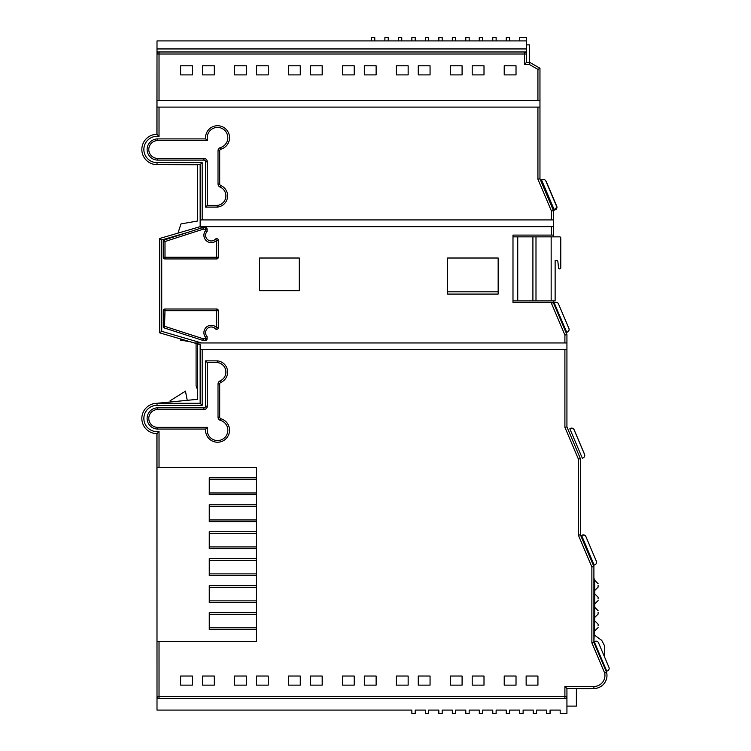 <?xml version="1.0" encoding="UTF-8"?>
<svg xmlns="http://www.w3.org/2000/svg" width="751" height="751" viewBox="0 0 751 751"><rect width="100%" height="100%" fill="white"/><g stroke="black" fill="none" stroke-linecap="round" stroke-linejoin="round"><path stroke-width="1.13" d="M256.448 627.827L209.257 627.827M256.448 614.337L209.257 614.337M551.159 236.856L559.673 236.856A1.117 1.117 0 0 1 560.781 237.973L560.781 267.769A1.117 1.117 0 0 1 559.673 268.886L559.608 268.886A1.117 1.117 0 0 1 558.5 267.882L557.871 261.461A1.117 1.117 0 0 0 556.763 260.456L555.13 260.456L555.13 300.888L551.159 300.888L551.159 236.856L532.91 236.856L532.91 300.888L551.159 300.888M535.989 236.856L535.989 300.888M498.157 291.81L447.587 291.81M512.989 236.856L532.91 236.856M517.739 236.856L517.739 300.888L512.989 300.888M517.739 300.888L532.91 300.888M598.106 625.874L598.106 624.184L598.106 625.874M598.106 612.384L598.106 614.074L598.106 612.384M598.106 598.904L598.106 597.214L598.106 598.904M598.106 585.414L598.106 587.104L598.106 585.414M593.9 579.012L594.736 579.012L594.736 591.826L593.9 591.826M594.736 592.501L593.9 592.501L594.736 592.501L593.9 592.501L594.736 592.501L594.736 605.306L593.9 605.306L594.736 605.306M594.736 605.982L593.9 605.982L594.736 605.982L593.9 605.982L594.736 605.982L594.736 618.796L593.9 618.796L594.736 618.796M593.9 619.462L594.736 619.462L593.9 642.452L606.62 672.436A13.067 13.067 0 0 1 593.91 688.507L566.93 688.507L566.93 696.59A2.018 2.018 0 0 1 564.902 698.618L564.902 696.59L157.006 696.59L157.006 641.307L256.448 641.307L256.448 467.695L256.448 477.814L209.257 477.814L209.257 494.665L256.448 494.665L256.448 504.785L209.257 504.785L209.257 521.635L256.448 521.635L256.448 531.746L209.257 531.746L209.257 548.606L256.448 548.606L256.448 558.716L209.257 558.716L209.257 575.576L256.448 575.576L256.448 585.686L209.257 585.686L209.257 602.546L256.448 602.546L256.448 612.656L209.257 612.656L209.257 629.507L256.448 629.507L256.448 641.307L159.024 641.307L159.024 698.618L564.902 698.618M256.448 492.985L209.257 492.985M256.448 479.495L209.257 479.495M256.448 519.955L209.257 519.955M256.448 506.465L209.257 506.465M256.448 546.916L209.257 546.916M256.448 533.435L209.257 533.435M256.448 573.886L209.257 573.886M256.448 560.406L209.257 560.406M256.448 600.856L209.257 600.856M256.448 587.376L209.257 587.376M157.006 641.307L157.006 467.695L256.448 467.695L159.024 467.695L159.024 431.468L157.006 433.646A15.17 15.17 0 0 1 141.836 418.476A15.17 15.17 0 0 1 157.006 403.306L200.151 403.306L200.151 344.653L159.7 332.853L159.7 238.461L200.151 226.661L553.44 226.661L553.44 235.091L512.989 235.091L512.989 302.512L553.44 302.512L551.422 303.263L551.422 302.512M205.614 429.056L207.642 427.366A10.298 10.298 0 0 0 217.537 440.537A10.298 10.298 0 0 0 220.437 420.353A3.37 3.37 0 0 1 218.015 417.115L218.015 383.996A3.37 3.37 0 0 1 220.071 380.888L220.728 382.447A11.256 11.256 0 0 0 217.236 360.855L205.614 360.855L205.614 406.16A1.69 1.69 0 0 1 203.925 407.849L157.71 407.849A10.598 10.598 0 0 0 147.112 418.448A10.598 10.598 0 0 0 157.71 429.056L205.614 429.056A11.978 11.978 0 0 0 217.537 442.217A11.978 11.978 0 0 0 220.907 418.739A1.69 1.69 0 0 1 219.696 417.115L219.696 383.996A1.69 1.69 0 0 1 220.728 382.447M207.098 336.514L205.417 337.124A7.36 7.36 0 0 1 208.562 325.803A7.36 7.36 0 0 1 216.645 327.643L216.645 310.689L164.995 310.689L164.478 328.018L202.686 340.363A1.69 1.69 0 0 0 203.202 340.438L205.417 340.438A1.69 1.69 0 0 0 207.098 338.757L207.098 336.514A5.67 5.67 0 0 1 209.182 327.37A5.67 5.67 0 0 1 215.406 328.788A1.69 1.69 0 0 0 218.325 327.643L218.325 310.689A1.69 1.69 0 0 0 216.645 308.999L164.995 308.999A1.69 1.69 0 0 0 163.305 310.689L163.305 326.413A1.69 1.69 0 0 0 164.478 328.018M215.406 239.156L216.645 240.301A7.36 7.36 0 0 1 203.896 235.298A7.36 7.36 0 0 1 205.417 230.82L205.417 229.186L203.202 229.186L164.995 241.531L164.478 239.926A1.69 1.69 0 0 0 163.305 241.531L163.305 257.255A1.69 1.69 0 0 0 164.995 258.945L216.645 258.945A1.69 1.69 0 0 0 218.325 257.255L218.325 240.301A1.69 1.69 0 0 0 215.406 239.156A5.67 5.67 0 0 1 205.586 235.298A5.67 5.67 0 0 1 207.098 231.43L207.098 229.186A1.69 1.69 0 0 0 205.417 227.506L203.202 227.506A1.69 1.69 0 0 0 202.686 227.591L201.775 227.882L200.151 226.661L200.151 164.638L157.006 164.638A15.17 15.17 0 0 1 141.836 149.468A15.17 15.17 0 0 1 157.006 134.298L157.006 107.102L539.96 107.102L539.96 178.794L537.932 179.207L537.932 107.102M205.614 138.897L207.642 140.578L157.71 140.578A8.918 8.918 0 0 0 148.792 149.496A8.918 8.918 0 0 0 157.71 158.414L203.925 158.414A3.37 3.37 0 0 1 207.295 161.784L207.295 205.408L217.17 205.408L217.236 207.088A11.256 11.256 0 0 0 220.728 185.497A1.69 1.69 0 0 1 219.696 183.948L219.696 150.829A1.69 1.69 0 0 1 220.907 149.205A11.978 11.978 0 0 0 217.537 125.727A11.978 11.978 0 0 0 205.614 138.897L157.71 138.897A10.598 10.598 0 0 0 147.112 149.496A10.598 10.598 0 0 0 157.71 160.094L203.925 160.094A1.69 1.69 0 0 1 205.614 161.784L205.614 207.088L217.236 207.088M606.977 675.44A13.067 13.067 0 0 1 593.91 688.507L566.93 688.507L564.902 686.48L593.91 686.48A11.04 11.04 0 0 0 604.686 673.065L606.62 672.436L604.686 673.065L591.872 642.865L591.872 566.967L593.9 566.554L593.9 642.452L591.872 642.865M202.517 65.797L214.317 65.797L214.317 74.903L202.517 74.903L202.517 65.797M256.448 65.797L268.248 65.797L268.248 74.903L256.448 74.903L256.448 65.797M310.388 65.797L322.188 65.797L322.188 74.903L310.388 74.903L310.388 65.797M364.329 65.797L376.129 65.797L376.129 74.903L364.329 74.903L364.329 65.797M418.26 65.797L430.06 65.797L430.06 74.903L418.26 74.903L418.26 65.797M472.201 65.797L484.001 65.797L484.001 74.903L472.201 74.903L472.201 65.797M159.024 100.362L157.006 100.362L157.006 51.979L159.024 51.979L159.024 100.362L537.932 100.362L537.932 69.402L529.173 64.379L524.451 64.379L524.451 51.979L526.47 51.979L526.47 62.361L529.708 62.361L539.96 68.228L539.96 107.102M504.221 65.797L516.021 65.797L516.021 74.903L504.221 74.903L504.221 65.797M450.29 65.797L462.09 65.797L462.09 74.903L450.29 74.903L450.29 65.797M396.35 65.797L408.15 65.797L408.15 74.903L396.35 74.903L396.35 65.797M342.418 65.797L354.209 65.797L354.209 74.903L342.418 74.903L342.418 65.797M288.478 65.797L300.278 65.797L300.278 74.903L288.478 74.903L288.478 65.797M234.537 65.797L246.337 65.797L246.337 74.903L234.537 74.903L234.537 65.797M180.606 65.797L192.397 65.797L192.397 74.903L180.606 74.903L180.606 65.797M504.221 685.137L504.221 676.031L516.021 676.031L516.021 685.137L504.221 685.137M450.29 685.137L450.29 676.031L462.09 676.031L462.09 685.137L450.29 685.137M396.35 685.137L396.35 676.031L408.15 676.031L408.15 685.137L396.35 685.137M342.418 685.137L342.418 676.031L354.209 676.031L354.209 685.137L342.418 685.137M288.478 685.137L288.478 676.031L300.278 676.031L300.278 685.137L288.478 685.137M234.537 685.137L234.537 676.031L246.337 676.031L246.337 685.137L234.537 685.137M180.606 685.137L180.606 676.031L192.397 676.031L192.397 685.137L180.606 685.137M200.151 349.713L566.93 349.713L566.93 342.963L564.902 342.963L564.902 335.03L566.93 334.617L566.93 342.963M202.517 685.137L202.517 676.031L214.317 676.031L214.317 685.137L202.517 685.137M256.448 685.137L256.448 676.031L268.248 676.031L268.248 685.137L256.448 685.137M310.388 685.137L310.388 676.031L322.188 676.031L322.188 685.137L310.388 685.137M364.329 685.137L364.329 676.031L376.129 676.031L376.129 685.137L364.329 685.137M418.26 685.137L418.26 676.031L430.06 676.031L430.06 685.137L418.26 685.137M472.201 685.137L472.201 676.031L484.001 676.031L484.001 685.137L472.201 685.137M526.141 685.137L526.141 676.031L537.932 676.031L537.932 685.137L526.141 685.137M159.024 698.618A2.018 2.018 0 0 1 157.006 696.59L157.006 710.08L411.858 710.08L411.858 713.45L415.228 713.45L415.228 710.08L425.338 710.08L425.338 713.45L428.708 713.45L428.708 710.08L438.828 710.08L438.828 713.45L442.198 713.45L442.198 710.08L452.309 710.08L452.309 713.45L455.679 713.45L455.679 710.08L465.798 710.08L465.798 713.45L469.168 713.45L469.168 710.08L479.279 710.08L479.279 713.45L482.649 713.45L482.649 710.08L492.759 710.08L492.759 713.45L496.129 713.45L496.129 710.08L506.249 710.08L506.249 713.45L509.619 713.45L509.619 710.08L519.73 710.08L519.73 713.45L523.1 713.45L523.1 710.08L533.219 710.08L533.219 713.45L536.59 713.45L536.59 710.08L546.7 710.08L546.7 713.45L550.07 713.45L550.07 710.08L560.18 710.08L560.18 713.45L566.93 713.45L566.93 696.59L564.902 696.59L564.902 686.48M157.006 51.979L157.006 40.92L371.407 40.92L371.407 37.55L374.777 37.55L374.777 40.92L526.47 40.92L526.47 51.979M299.264 258.015L259.48 258.015L259.48 290.712L299.264 290.712L299.264 258.015M498.157 258.015L447.587 258.015L447.587 294.082L498.157 294.082L498.157 258.015M201.775 227.882L164.478 239.926M188.426 232.19L161.728 239.982L161.728 331.332L201.597 342.963L564.902 342.963M159.024 107.102L159.024 136.475A13.143 13.143 0 0 0 143.901 148.454A13.143 13.143 0 0 0 157.006 162.61L202.179 162.61L202.179 219.921L551.422 219.921L551.422 210.975L553.44 210.571L553.44 226.661M159.024 136.475L157.006 134.298A15.17 15.17 0 0 0 141.836 149.468A15.17 15.17 0 0 0 157.006 164.638L157.006 162.61M553.44 302.85L566.93 334.617L564.902 335.03L551.422 303.263M157.006 467.695L157.006 433.646A15.17 15.17 0 0 1 141.836 418.476A15.17 15.17 0 0 1 157.006 403.306L157.006 405.333A13.143 13.143 0 0 0 143.901 419.49A13.143 13.143 0 0 0 159.024 431.468M606.62 672.436L602.067 661.697M593.9 578.336L593.9 566.554L591.872 566.967L578.392 535.2L578.392 459.086L564.902 427.319L564.902 349.713M580.382 458.608L566.93 426.906L580.41 458.673L580.41 534.787L593.9 566.554M566.93 349.713L566.93 426.906L564.902 427.319M553.44 302.512L553.44 300.888M553.44 236.856L553.44 235.091M539.96 178.794L553.44 210.571L551.422 210.975L537.932 179.207M519.73 40.92L519.73 37.55L526.47 37.55L526.47 40.92M157.006 100.362L157.006 107.102M157.006 698.618L566.93 698.618M159.024 51.979L524.451 51.979A2.018 2.018 0 0 1 526.47 54.006L157.006 54.006A2.018 2.018 0 0 1 159.024 51.979M157.006 48.946L526.47 48.946M374.777 40.92L371.407 40.92M526.47 62.361L524.451 64.379M529.708 62.361L529.173 64.379M539.96 68.228L537.932 69.402M539.96 100.362L537.932 100.362M553.44 219.921L551.422 219.921M580.41 458.673L578.392 459.086M580.41 534.787L578.392 535.2M202.179 162.61L200.151 164.638M202.179 219.921L200.151 219.921M161.728 239.982L159.7 238.461M161.728 331.332L159.7 332.853M201.597 342.963L194.378 342.963M202.179 349.713L202.179 405.333L200.151 403.306M447.587 294.082L498.157 294.082M207.295 205.408L205.614 207.088M202.686 227.591L203.202 229.186L203.202 227.506M207.098 231.43L205.417 230.82M163.305 326.413L164.995 326.413L203.202 338.757L202.686 340.363M215.406 328.788L216.645 327.643L218.325 327.643M220.071 380.888A9.575 9.575 0 0 0 217.17 362.536L217.236 360.855M217.17 362.536L207.295 362.536L205.614 360.855M506.249 40.92L506.249 37.55L509.619 37.55L509.619 40.92M492.759 40.92L492.759 37.55L496.129 37.55L496.129 40.92M479.279 40.92L479.279 37.55L482.649 37.55L482.649 40.92M465.798 40.92L465.798 37.55L469.168 37.55L469.168 40.92M452.309 40.92L452.309 37.55L455.679 37.55L455.679 40.92M438.828 40.92L438.828 37.55L442.198 37.55L442.198 40.92M425.338 40.92L425.338 37.55L428.708 37.55L428.708 40.92M411.858 40.92L411.858 37.55L415.228 37.55L415.228 40.92M398.377 40.92L398.377 37.55L401.747 37.55L401.747 40.92M384.887 40.92L384.887 37.55L388.258 37.55L388.258 40.92M196.086 343.46L196.086 385.836L197.344 389.3M606.77 671.197L607.521 670.868A2.694 2.694 0 0 0 608.948 667.339L598.547 642.818A2.694 2.694 0 0 0 595.008 641.392L594.257 641.711L606.77 671.197L607.521 670.868M608.948 667.339L598.547 642.818M596.378 561.288A2.694 2.694 0 0 0 596.294 561.072L585.893 536.561A2.694 2.694 0 0 0 582.354 535.134L581.603 535.454L594.163 565.081L594.923 564.761A2.694 2.694 0 0 0 596.35 561.222L585.949 536.712A2.694 2.694 0 0 0 582.41 535.285L581.649 535.604M584.747 455.416A2.694 2.694 0 0 0 584.541 454.271L574.13 429.76A2.694 2.694 0 0 0 570.591 428.323L569.887 428.765M584.747 455.463A2.694 2.694 0 0 0 584.531 454.411L574.13 429.891A2.694 2.694 0 0 0 570.591 428.464L569.84 428.783L582.354 458.27L583.105 457.941A2.694 2.694 0 0 0 584.747 455.463M178.081 233.101A177.903 177.903 0 0 1 181.019 223.92L197.344 221.047L197.344 164.751L156.893 164.638M156.893 433.646L157.006 706.109M566.93 706.109L576.383 706.109L576.383 688.611L590.014 688.611A2.018 2.018 0 0 0 590.671 688.507M156.893 403.287L197.344 399.335L197.344 343.836M157.006 44.882L156.893 134.298M529.596 62.361L529.596 44.882L526.47 44.882M604.574 657.022L604.574 645.851L601.748 640.368L593.9 634.755M604.574 667.601L604.574 666.015M190.472 341.827L180.493 340.062A177.903 177.903 0 0 1 180.062 338.795M554.229 302.878L566.63 332.402L567.39 332.083A2.694 2.694 0 0 0 568.479 331.229M554.229 209.332L554.557 210.092L555.308 209.773A2.694 2.694 0 0 0 556.744 206.234L546.334 181.723A2.694 2.694 0 0 0 545.77 180.878M556.453 206.6A2.694 2.694 0 0 0 556.247 205.549L545.836 181.029A2.694 2.694 0 0 0 542.297 179.602L541.546 179.921L554.06 209.398L554.811 209.078A2.694 2.694 0 0 0 556.453 206.6M569.108 329.501A2.694 2.694 0 0 0 568.901 328.45L558.491 303.93A2.694 2.694 0 0 0 554.951 302.503L554.2 302.822L566.714 332.299L567.465 331.98A2.694 2.694 0 0 0 569.108 329.501M187.243 400.321L185.469 391.168L170.092 400.781A48.543 48.543 0 0 0 170.477 401.954M594.736 590.136L593.9 590.136M594.736 580.701L593.9 580.701M594.736 603.626L593.9 603.626M594.736 594.182L593.9 594.182M594.736 617.106L593.9 617.106M594.736 607.672L593.9 607.672M594.736 630.587L593.9 630.587M594.736 621.152L593.9 621.152M220.907 149.205L220.437 147.59A10.298 10.298 0 0 0 217.537 127.417A10.298 10.298 0 0 0 207.642 140.578M217.17 205.408A9.575 9.575 0 0 0 220.071 187.055A3.37 3.37 0 0 1 218.015 183.948L218.015 150.829A3.37 3.37 0 0 1 220.437 147.59M202.179 405.333L157.006 405.333M551.422 235.091L551.422 226.661M202.179 226.661L202.179 227.75M593.91 688.507L593.91 686.48M163.305 241.531L164.995 241.531L164.995 257.255L216.645 257.255L216.645 240.301L218.325 240.301M207.295 362.536L207.295 406.16A3.37 3.37 0 0 1 203.925 409.53L157.71 409.53A8.918 8.918 0 0 0 148.792 418.448A8.918 8.918 0 0 0 157.71 427.366L207.642 427.366M203.202 340.438L203.202 338.757L205.417 338.757L205.417 337.124M203.925 160.094L203.925 158.414M207.295 161.784L205.614 161.784M157.71 160.094L157.71 158.414M157.71 138.897L157.71 140.578M220.071 187.055L220.728 185.497M218.015 183.948L219.696 183.948M219.696 150.829L218.015 150.829M205.417 227.506L205.417 229.186L207.098 229.186M164.995 258.945L164.995 257.255L163.305 257.255M218.325 257.255L216.645 257.255L216.645 258.945M163.305 310.689L164.995 310.689L164.995 308.999M216.645 308.999L216.645 310.689L218.325 310.689M207.098 338.757L205.417 338.757L205.417 340.438M219.696 383.996L218.015 383.996M219.696 417.115L218.015 417.115M220.907 418.739L220.437 420.353M207.295 406.16L205.614 406.16M157.71 429.056L157.71 427.366M203.925 409.53L203.925 407.849M157.71 407.849L157.71 409.53M594.736 630.924L598.106 627.554L594.736 630.924M594.736 617.444L598.106 614.074L594.736 617.444M594.736 603.954L598.106 600.584L594.736 603.954M594.736 590.474L598.106 587.104L594.736 590.474M594.736 580.363L598.106 583.734L594.736 580.363M594.736 593.844L598.106 597.214L594.736 593.844M594.736 607.334L598.106 610.704L594.736 607.334M594.736 620.814L598.106 624.184L594.736 620.814"/></g></svg>
